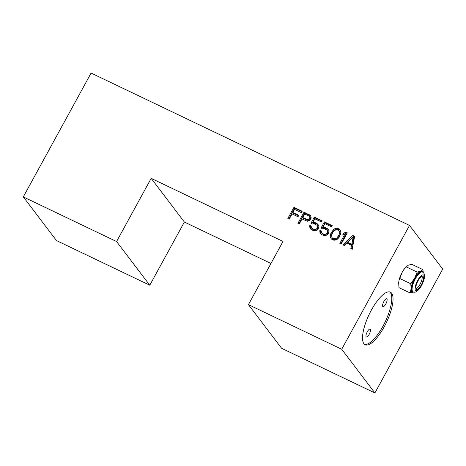 <?xml version="1.0" encoding="UTF-8"?>
<svg xmlns="http://www.w3.org/2000/svg" width="466" height="466" viewBox="0 0 466 466"><rect width="100%" height="100%" fill="white"/><g stroke="black" fill="none" stroke-linecap="round" stroke-linejoin="round"><path stroke-width="0.7" d="M354.556 236.85L353.455 236.32L344.048 245.384M351.469 245.337L346.89 243.141L344.409 245.559L343.034 244.9L352.82 235.481L354.649 236.361L352.197 249.281L350.822 248.628L351.469 245.337L352.11 246.176L351.556 248.978M353.211 236.874L353.851 237.712L352.401 245.116L348.277 243.141L347.636 242.303L351.76 244.277L353.211 236.874L347.636 242.303M352.82 235.481L353.455 236.32M151.176 178.356L283.019 241.44L248.425 304.624L341.712 349.261L409.509 225.422L91.103 73.057L23.3 196.902L116.582 241.539L151.176 178.356L184.367 222.032L149.772 285.215L116.582 241.539M292.071 213.911L289.205 219.142L287.831 218.484L293.947 207.312L302.195 211.261L301.415 212.682L294.541 209.397L292.852 212.484L298.805 215.339L298.024 216.76L292.071 213.911M311.23 217.983L309.931 220.36L307.414 221.257L302.02 218.973L299.283 223.965L297.908 223.307L304.024 212.135L310.537 215.554L311.23 217.983M313.863 223.738L312.552 224.012L310.95 223.249L314.334 217.069L322.123 220.797L321.47 221.985L314.83 218.804L312.75 222.608L314.282 222.439L316.932 223.412L318.703 225.457L318.872 226.738L318.156 229.097L315.837 230.687L314.305 230.851L311.655 229.884L309.884 227.833L309.779 225.387L311.154 226.045L311.521 228.02L313.682 229.354L315.674 229.406L317.142 228.311L317.562 227.012L317.066 225.276L313.863 223.738M323.94 228.561L322.635 228.835L321.027 228.072L324.412 221.892L332.2 225.62L331.553 226.808L324.907 223.628L322.827 227.431L324.359 227.262L327.01 228.235L328.78 230.28L328.949 231.561L328.233 233.915L325.92 235.511L324.383 235.674L321.732 234.707L319.961 232.656L319.857 230.21L321.231 230.868L321.598 232.843L323.759 234.177L325.751 234.229L327.219 233.134L327.645 231.835L327.149 230.099L323.94 228.561M330.848 233.367L333.516 229.546L335.572 228.433L337.11 228.264L339.86 229.581L340.914 231.882L340.687 233.88L339.097 237.316L337.594 238.994L336.615 239.728L334.005 240.275L331.256 238.959L330.202 236.658L330.848 233.367L331.489 234.206L331.064 235.505L330.429 234.666M347.321 232.849L341.205 244.021L339.83 243.363L344.904 234.095L342.621 235.103L343.658 233.198L345.947 232.196L347.321 232.849M270.962 263.465L184.367 222.032M248.425 304.624L281.615 348.306L374.897 392.943L442.7 269.098L409.509 225.422M23.3 196.902L56.491 240.578L149.772 285.215M341.712 349.261L374.897 392.943M371.402 310.071A29.172 9.512 -64.4 0 1 390.38 292.153A29.172 9.512 -64.4 0 1 384.17 326.87A29.172 9.512 -64.4 0 1 365.193 344.782A29.172 9.512 -64.4 0 1 371.402 310.071M405.047 267.973L408.251 265.23L411.763 264.298L422.924 269.639L420.687 271.183L417.175 272.115L414.618 278.254L410.785 283.788L411.105 288.693L410.144 292.986L398.983 287.644L398.663 282.74L399.018 280.41L402.181 272.307L404.663 268.468A11.667 3.804 115.6 0 0 402.181 272.307A11.667 3.804 115.6 0 0 399.088 280.124A11.667 3.804 115.6 0 0 399.047 280.287M364.604 344.415A29.172 9.512 115.6 0 0 382.924 326.276A29.172 9.512 115.6 0 0 389.722 291.926M383.885 301.45A4.375 1.427 115.6 0 0 382.953 306.657A4.375 1.427 115.6 0 0 385.801 303.972A4.375 1.427 115.6 0 0 386.733 298.764A4.375 1.427 115.6 0 0 383.885 301.45M367.284 331.78A4.375 1.427 115.6 0 0 366.352 336.988A4.375 1.427 115.6 0 0 369.194 334.297A4.375 1.427 115.6 0 0 370.126 329.089A4.375 1.427 115.6 0 0 367.284 331.78M417.175 272.115L406.014 266.773M423.256 272.54L422.924 269.639M410.144 292.986L413.744 292.013A11.667 3.804 -64.4 0 1 413.657 292.054A11.667 3.804 -64.4 0 1 411.635 291.728A11.667 3.804 -64.4 0 1 411.105 288.693A11.667 3.804 -64.4 0 1 412.194 283.759A11.667 3.804 -64.4 0 1 414.618 278.254A11.667 3.804 -64.4 0 1 417.728 273.653A11.667 3.804 -64.4 0 1 420.687 271.183A11.667 3.804 -64.4 0 1 422.709 271.509A11.667 3.804 -64.4 0 1 423.116 272.424M410.785 283.788L399.624 278.447M412.451 291.483A10.939 3.565 -64.4 0 1 414.781 278.464A10.939 3.565 -64.4 0 1 421.893 271.748L422.516 272.045A10.939 3.565 115.6 0 0 415.398 278.761A10.939 3.565 115.6 0 0 413.074 291.78L412.451 291.483M421.258 284.907A7.293 2.377 -64.4 0 1 416.511 289.386A7.293 2.377 -64.4 0 1 418.066 280.707A7.293 2.377 -64.4 0 1 422.808 276.227A7.293 2.377 -64.4 0 1 421.258 284.907M416.027 288.804A7.293 2.377 115.6 0 0 420.012 284.312A7.293 2.377 115.6 0 0 422.05 276.21M301.962 211.68L294.588 208.151L293.947 207.312M294.588 208.151L288.704 218.898M298.572 215.758L293.487 213.323L292.852 212.484M310.781 216.084L304.665 212.974L304.024 212.135M304.665 212.974L298.782 223.721M310.164 215.607L309.523 214.768M309.657 216.632L310.298 217.471L310.333 218.985L309.325 220.302L308.608 220.558L303.436 218.385L302.801 217.546L307.968 219.719L308.684 219.463L309.698 218.146L309.855 217.325L309.104 216.061L304.752 213.981L302.801 217.546M307.787 220.47L307.152 219.632M310.496 218.164L309.855 217.325M310.333 218.985L309.698 218.146M309.942 219.702L309.308 218.863M309.325 220.302L308.684 219.463M308.608 220.558L307.968 219.719M321.889 221.216L314.975 217.907L314.334 217.069M314.975 217.907L311.824 223.663M318.336 224.839L316.198 223.593L313.385 223.447L312.75 222.608M314.923 223.284L314.282 222.439M316.198 223.593L315.558 222.754M317.573 224.251L316.932 223.412M311.125 226.563L310.42 226.226L310.525 228.678L309.884 227.833M310.525 228.678L310.892 229.289M310.356 227.396L309.715 226.558M310.42 226.226L309.779 225.387M317.066 225.276L318.132 226.919L318.202 227.851L317.777 229.15L316.309 230.245L314.317 230.192L312.942 229.534L311.521 228.02M312.942 229.534L312.307 228.695M314.317 230.192L313.682 229.354M315.365 230.39L314.725 229.552M316.309 230.245L315.674 229.406M317.16 229.75L316.525 228.911M317.777 229.15L317.142 228.311M318.039 228.672L317.404 227.833M318.202 227.851L317.562 227.012M318.132 226.919L317.497 226.08M331.973 226.039L325.052 222.731L324.412 221.892M325.052 222.731L321.901 228.486M328.413 229.662L326.276 228.416L323.462 228.27L322.827 227.431M325 228.107L324.359 227.262M326.276 228.416L325.635 227.577M327.65 229.074L327.01 228.235M321.208 231.386L320.497 231.049L320.602 233.501L319.961 232.656M320.602 233.501L320.969 234.113M320.433 232.219L319.798 231.381M320.497 231.049L319.857 230.21M327.149 230.099L328.21 231.742L328.28 232.674L327.86 233.973L326.392 235.068L324.394 235.015L323.02 234.357L321.598 232.843M323.02 234.357L322.385 233.518M324.394 235.015L323.759 234.177M325.443 235.214L324.802 234.375M326.392 235.068L325.751 234.229M327.237 234.573L326.602 233.734M327.86 233.973L327.219 233.134M328.116 233.495L327.482 232.656M328.28 232.674L327.645 231.835M328.21 231.742L327.575 230.903M340.262 230.251L337.751 229.109L336.213 229.272L334.157 230.385L332.66 232.068L332.019 231.229M332.66 232.068L331.489 234.206M333.54 230.99L332.899 230.152M334.157 230.385L333.516 229.546M335.136 229.656L334.495 228.818M336.213 229.272L335.572 228.433M337.751 229.109L337.11 228.264M339.254 229.528L338.613 228.684M331.064 235.505L331.14 238.54L330.499 237.701M331.14 238.54L331.495 239.134M330.843 237.497L330.202 236.658M330.907 236.326L330.266 235.487M338.98 230.658L340.046 232.307L340.18 234.171L337.71 238.685L335.066 239.821L333.79 239.507L332.136 237.881L333.149 238.668L335.374 238.831L337.069 237.846L338.992 234.864L339.545 233.326L339.405 231.462L337.967 229.872L336.691 229.563L334.046 230.699L333.033 232.016L331.571 235.214L332.136 237.881M340.046 232.307L339.405 231.462M340.18 234.171L339.545 233.326M339.627 235.703L338.992 234.864M338.718 237.369L338.077 236.53M337.71 238.685L337.069 237.846M336.009 239.67L335.374 238.831M335.066 239.821L334.425 238.976M333.79 239.507L333.149 238.668M340.698 243.782L345.545 234.934L344.904 234.095M347.088 233.274L346.582 233.035L344.298 234.037L343.658 233.198M344.298 234.037L344.065 234.462M346.582 233.035L345.947 232.196M351.76 244.277L352.401 245.116M421.573 285.326A8.749 2.854 115.6 0 0 423.81 275.225A8.749 2.854 115.6 0 0 417.746 280.287A8.749 2.854 115.6 0 0 415.509 290.388A8.749 2.854 115.6 0 0 421.573 285.326M413.074 291.78C415.305 293.225 418.159 291.128 421.631 285.483C426.239 275.855 424.625 273.356 422.516 272.045"/></g></svg>
